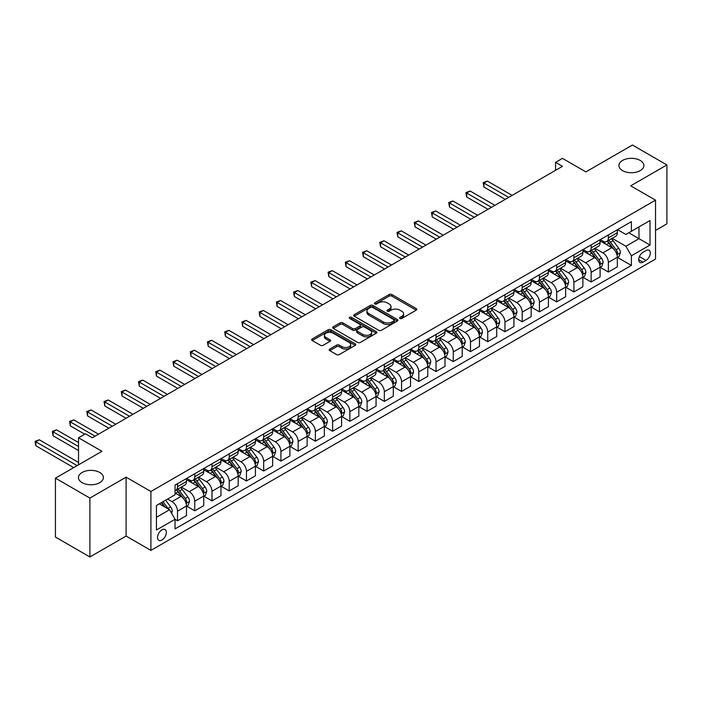 <?xml version="1.0" encoding="UTF-8"?>
<svg xmlns="http://www.w3.org/2000/svg" width="702" height="702" viewBox="0 0 702 702"><rect width="100%" height="100%" fill="white"/><g stroke="black" fill="none" stroke-linecap="round" stroke-linejoin="round"><path stroke-width="1.05" d="M399.947 318.462A1.343 0.772 0 0 0 401.842 318.462L416.225 310.161A1.913 1.106 0 0 0 416.786 309.38A1.913 1.106 0 0 0 416.225 308.599L391.865 294.542A1.913 1.106 0 0 0 389.154 294.542L374.78 302.843A1.343 0.772 0 0 0 374.385 303.387A1.343 0.772 0 0 0 374.78 303.931A1.343 0.772 0 0 0 376.676 303.931L378.536 302.86A6.125 3.536 0 0 1 387.197 302.86L389.224 304.027A6.125 3.536 0 0 1 391.014 306.528A6.125 3.536 0 0 1 389.224 309.029L387.364 310.108A1.343 0.772 0 0 0 386.969 310.653A1.343 0.772 0 0 0 387.364 311.197A1.343 0.772 0 0 0 389.259 311.197L391.119 310.126A6.125 3.536 0 0 1 399.78 310.126L401.807 311.302A6.125 3.536 0 0 1 403.606 313.794A6.125 3.536 0 0 1 401.807 316.295L399.947 317.374A1.343 0.772 0 0 0 399.561 317.918A1.343 0.772 0 0 0 399.947 318.462L399.947 317.374M99.763 472.472A12.478 7.204 0 0 0 86.162 470.91A12.478 7.204 0 0 0 78.457 477.562A12.478 7.204 0 0 0 82.116 482.66A12.478 7.204 0 0 0 95.718 484.222A12.478 7.204 0 0 0 103.413 477.562A12.478 7.204 0 0 0 99.763 472.472M640.224 160.433A12.478 7.204 0 0 0 626.623 158.871A12.478 7.204 0 0 0 618.918 165.532A12.478 7.204 0 0 0 622.577 170.63A12.478 7.204 0 0 0 636.17 172.192A12.478 7.204 0 0 0 643.874 165.532A12.478 7.204 0 0 0 640.224 160.433M161.943 540.049A6.239 3.607 120 0 0 166.023 534.555A6.239 3.607 120 0 0 165.067 529.554A6.239 3.607 120 0 0 161.943 529.861A6.239 3.607 120 0 0 157.862 535.363A6.239 3.607 120 0 0 158.819 540.356A6.239 3.607 120 0 0 161.943 540.049M329.747 349.078A1.913 1.106 0 0 0 329.185 349.859A1.913 1.106 0 0 0 329.747 350.64L336.583 354.58A1.913 1.106 0 0 0 339.285 354.58L355.256 345.366A1.913 1.106 0 0 0 355.817 344.585A1.913 1.106 0 0 0 355.256 343.804L330.896 329.738A1.913 1.106 0 0 0 328.194 329.738L312.223 338.961A1.913 1.106 0 0 0 311.662 339.742A1.913 1.106 0 0 0 312.223 340.523L320.472 345.287A1.913 1.106 0 0 0 323.183 345.287L330.019 341.339A1.913 1.106 0 0 0 330.581 340.558A1.913 1.106 0 0 0 330.019 339.777L325.921 337.416A5.116 2.957 0 0 1 324.421 335.319A5.116 2.957 0 0 1 327.58 332.59A5.116 2.957 0 0 1 333.16 333.231L349.201 342.488A5.116 2.957 0 0 1 350.702 344.585A5.116 2.957 0 0 1 347.543 347.315A5.116 2.957 0 0 1 341.962 346.674L339.285 345.13A1.913 1.106 0 0 0 336.583 345.13L329.747 349.078L329.747 350.64L336.583 346.718L336.583 345.13M655.528 230.405L666.9 223.841L666.9 164.935L632.432 145.033L585.898 171.902L562.46 158.371L555.572 162.346L562.46 166.33L92.313 437.767L85.425 433.783L78.527 437.767L78.527 464.829M89.9 498.06L89.9 556.967L126.097 536.074L126.097 477.167L89.9 498.06L55.44 478.159L101.965 451.298L78.527 437.767M126.097 477.167L150.912 491.497L655.528 200.158L655.528 259.064L150.912 550.394L150.912 491.497M666.9 164.935L630.712 185.828L655.528 200.158M378.668 330.282A1.913 1.106 0 0 0 381.379 330.282L397.341 321.068A1.913 1.106 0 0 0 397.902 320.279A1.913 1.106 0 0 0 397.341 319.498L372.981 305.44A1.913 1.106 0 0 0 370.279 305.44L354.308 314.654A1.913 1.106 0 0 0 353.747 315.435A1.913 1.106 0 0 0 354.308 316.216L378.668 330.282M350.175 318.752A1.343 0.772 0 0 1 351.535 318.945L351.535 317.357L376.298 331.651A1.913 1.106 0 0 1 376.86 332.432A1.913 1.106 0 0 1 376.298 333.213L360.328 342.436A1.913 1.106 0 0 1 357.625 342.436L333.266 328.369L333.266 326.807A1.913 1.106 0 0 0 332.704 327.588A1.913 1.106 0 0 0 333.266 328.369M333.266 326.807L340.101 322.859A1.913 1.106 0 0 1 342.804 322.859L352.685 328.562A1.913 1.106 0 0 0 355.387 328.562L359.924 325.947A1.913 1.106 0 0 0 360.486 325.166A1.913 1.106 0 0 0 359.924 324.385L349.64 318.445A1.343 0.772 0 0 1 349.245 317.901A1.343 0.772 0 0 1 350.079 317.181A1.343 0.772 0 0 1 351.535 317.357M89.9 556.967L55.44 537.065L55.44 478.159M646.015 250.544L642.979 252.299A6.046 3.492 120 0 0 639.031 257.625A6.046 3.492 120 0 0 639.961 262.469A6.046 3.492 120 0 0 642.979 262.171L646.015 260.416A6.046 3.492 120 0 0 649.964 255.089A6.046 3.492 120 0 0 649.034 250.245A6.046 3.492 120 0 0 646.015 250.544M617.541 229.651L625.886 234.468L631.396 231.283L631.396 221.648L175.044 485.126L175.044 494.761L156.432 505.501L156.432 530.019L175.044 519.278L175.044 528.904L631.396 265.426L631.396 255.8L625.886 246.244L612.17 238.329M631.396 231.283L650.008 220.533L650.008 245.051L631.396 255.8M126.097 536.074L150.912 550.394M555.572 162.346L555.572 170.305M628.781 232.792L638.978 238.689L638.978 226.904L650.008 220.533M625.886 246.244L638.978 238.689L650.008 245.051M156.432 517.286L169.524 509.722L159.319 503.834M175.044 519.357L177.518 520.787L177.518 511.153A7.801 4.502 -120 0 0 172.008 501.605L167.594 499.052M177.518 520.787L186.486 515.61L186.486 505.984A7.801 4.502 -120 0 0 180.967 496.428L175.044 493.006M186.688 506.177L194.752 510.837L194.752 501.202A7.801 4.502 -120 0 0 189.242 491.654L181.327 487.083M194.752 510.837L203.72 505.659L203.72 496.033A7.801 4.502 -120 0 0 198.201 486.477L186.486 479.712M203.922 496.226L211.986 500.886L211.986 491.251A7.801 4.502 -120 0 0 206.476 481.704L198.561 477.132M211.986 500.886L220.954 495.709L220.954 486.082A7.801 4.502 -120 0 0 215.435 476.526L203.72 469.761M221.156 486.284L229.221 490.935L229.221 481.309A7.801 4.502 -120 0 0 223.71 471.753L215.795 467.181M229.221 490.935L238.189 485.766L238.189 476.132A7.801 4.502 -120 0 0 232.669 466.576L220.954 459.81M238.39 476.333L246.455 480.984L246.455 471.358A7.801 4.502 -120 0 0 240.944 461.802L233.029 457.23M246.455 480.984L255.423 475.816L255.423 466.181A7.801 4.502 -120 0 0 249.903 456.633L238.189 449.859M255.625 466.382L263.689 471.033L263.689 461.407A7.801 4.502 -120 0 0 258.178 451.851L250.263 447.279M263.689 471.033L272.657 465.865L272.657 456.23A7.801 4.502 -120 0 0 267.137 446.683L255.423 439.917M272.859 456.432L280.923 461.091L280.923 451.456A7.801 4.502 -120 0 0 275.412 441.9L267.497 437.328M280.923 461.091L289.891 455.914L289.891 446.279A7.801 4.502 -120 0 0 284.371 436.732L272.657 429.966M290.093 446.481L298.157 451.14L298.157 441.505A7.801 4.502 -120 0 0 292.646 431.949L284.731 427.378M298.157 451.14L307.125 445.963L307.125 436.328A7.801 4.502 -120 0 0 301.606 426.781L289.891 420.015M307.327 436.53L315.391 441.189L315.391 431.554A7.801 4.502 -120 0 0 309.88 422.007L301.965 417.436M315.391 441.189L324.359 436.012L324.359 426.377A7.801 4.502 -120 0 0 318.84 416.83L307.125 410.065M324.561 426.579L332.625 431.239L332.625 421.604A7.801 4.502 -120 0 0 327.114 412.056L319.199 407.485M332.625 431.239L341.593 426.061L341.593 416.435A7.801 4.502 -120 0 0 336.074 406.879L324.359 400.114M341.795 416.628L349.859 421.288L349.859 411.653A7.801 4.502 -120 0 0 344.349 402.106L336.433 397.534M349.859 421.288L358.827 416.11L358.827 406.484A7.801 4.502 -120 0 0 353.308 396.928L341.593 390.163M359.029 406.677L367.093 411.337L367.093 401.702A7.801 4.502 -120 0 0 361.583 392.155L353.668 387.583M367.093 411.337L376.061 406.16L376.061 396.533A7.801 4.502 -120 0 0 370.542 386.977L358.827 380.212M376.263 396.727L384.327 401.386L384.327 391.751A7.801 4.502 -120 0 0 378.817 382.204L370.902 377.632M384.327 401.386L393.295 396.209L393.295 386.583A7.801 4.502 -120 0 0 387.776 377.027L376.061 370.261M393.497 386.784L401.562 391.435L401.562 381.809A7.801 4.502 -120 0 0 396.051 372.253L388.127 367.681M401.562 391.435L410.53 386.267L410.53 376.632A7.801 4.502 -120 0 0 405.01 367.076L393.295 360.31M410.731 376.834L418.796 381.484L418.796 371.858A7.801 4.502 -120 0 0 413.285 362.302L405.361 357.73M418.796 381.484L427.764 376.316L427.764 366.681A7.801 4.502 -120 0 0 422.244 357.125L410.53 350.359M427.966 366.883L436.03 371.533L436.03 361.907A7.801 4.502 -120 0 0 430.519 352.351L422.595 347.78M436.03 371.533L444.998 366.365L444.998 356.73A7.801 4.502 -120 0 0 439.478 347.183L427.764 340.417M445.2 356.932L453.264 361.591L453.264 351.956A7.801 4.502 -120 0 0 447.753 342.4L439.829 337.829M453.264 361.591L462.232 356.414L462.232 346.779A7.801 4.502 -120 0 0 456.712 337.232L444.998 330.466M462.434 346.981L470.498 351.641L470.498 342.006A7.801 4.502 -120 0 0 464.987 332.45L457.063 327.878M470.498 351.641L479.466 346.463L479.466 336.828A7.801 4.502 -120 0 0 473.947 327.281L462.232 320.516M479.668 337.03L487.732 341.69L487.732 332.055A7.801 4.502 -120 0 0 482.221 322.508L474.298 317.936M487.732 341.69L496.7 336.512L496.7 326.878A7.801 4.502 -120 0 0 491.181 317.33L479.466 310.565M496.902 327.079L504.966 331.739L504.966 322.104A7.801 4.502 -120 0 0 499.455 312.557L491.532 307.985M504.966 331.739L513.934 326.562L513.934 316.935A7.801 4.502 -120 0 0 508.415 307.379L496.7 300.614M514.136 317.128L522.2 321.788L522.2 312.153A7.801 4.502 -120 0 0 516.69 302.606L508.766 298.034M522.2 321.788L531.168 316.611L531.168 306.985A7.801 4.502 -120 0 0 525.649 297.429L513.934 290.663M531.37 307.178L539.434 311.837L539.434 302.202A7.801 4.502 -120 0 0 533.924 292.655L526 288.083M539.434 311.837L548.402 306.66L548.402 297.034A7.801 4.502 -120 0 0 542.883 287.478L531.168 280.712M548.604 297.227L556.668 301.886L556.668 292.251A7.801 4.502 -120 0 0 551.158 282.704L543.234 278.132M556.668 301.886L565.636 296.709L565.636 287.083A7.801 4.502 -120 0 0 560.117 277.527L548.402 270.761M565.838 287.285L573.903 291.935L573.903 282.309A7.801 4.502 -120 0 0 568.392 272.753L560.468 268.182M573.903 291.935L582.871 286.767L582.871 277.132A7.801 4.502 -120 0 0 577.351 267.576L565.636 260.811M583.072 277.334L591.137 281.985L591.137 272.358A7.801 4.502 -120 0 0 585.626 262.802L577.702 258.231M591.137 281.985L600.105 276.816L600.105 267.181A7.801 4.502 -120 0 0 594.585 257.625L582.871 250.86M600.307 267.383L608.371 272.034L608.371 262.408A7.801 4.502 -120 0 0 602.86 252.852L594.936 248.28M608.371 272.034L617.339 266.865L617.339 257.23A7.801 4.502 -120 0 0 611.819 247.683L600.105 240.918M600.307 239.601L602.86 241.076A7.801 4.502 -120 0 0 606.756 241.462A7.801 4.502 -120 0 0 608.371 237.89L608.371 234.942M583.072 249.552L585.626 251.026A7.801 4.502 -120 0 0 589.522 251.413A7.801 4.502 -120 0 0 591.137 247.841L591.137 244.893M565.838 259.503L568.392 260.968A7.801 4.502 -120 0 0 572.288 261.355A7.801 4.502 -120 0 0 573.903 257.792L573.903 254.844M548.604 269.454L551.158 270.919A7.801 4.502 -120 0 0 555.054 271.305A7.801 4.502 -120 0 0 556.668 267.734L556.668 264.794M531.37 279.396L533.924 280.87A7.801 4.502 -120 0 0 537.82 281.256A7.801 4.502 -120 0 0 539.434 277.685L539.434 274.745M514.136 289.347L516.69 290.821A7.801 4.502 -120 0 0 520.586 291.207A7.801 4.502 -120 0 0 522.2 287.636L522.2 284.696M496.902 299.298L499.455 300.772A7.801 4.502 -120 0 0 503.352 301.158A7.801 4.502 -120 0 0 504.966 297.587L504.966 294.647M479.668 309.249L482.221 310.723A7.801 4.502 -120 0 0 486.117 311.109A7.801 4.502 -120 0 0 487.732 307.537L487.732 304.589M462.434 319.199L464.987 320.674A7.801 4.502 -120 0 0 468.883 321.06A7.801 4.502 -120 0 0 470.498 317.488L470.498 314.54M445.2 329.15L447.753 330.624A7.801 4.502 -120 0 0 451.649 331.011A7.801 4.502 -120 0 0 453.264 327.439L453.264 324.491M427.966 339.101L430.519 340.575A7.801 4.502 -120 0 0 434.415 340.961A7.801 4.502 -120 0 0 436.03 337.39L436.03 334.442M410.731 349.052L413.285 350.526A7.801 4.502 -120 0 0 417.181 350.912A7.801 4.502 -120 0 0 418.796 347.341L418.796 344.392M393.497 359.003L396.051 360.468A7.801 4.502 -120 0 0 399.947 360.854A7.801 4.502 -120 0 0 401.562 357.292L401.562 354.343M376.263 368.954L378.817 370.419A7.801 4.502 -120 0 0 382.713 370.805A7.801 4.502 -120 0 0 384.327 367.243L384.327 364.294M359.029 378.896L361.583 380.37A7.801 4.502 -120 0 0 365.479 380.756A7.801 4.502 -120 0 0 367.093 377.185L367.093 374.245M341.795 388.847L344.349 390.321A7.801 4.502 -120 0 0 348.245 390.707A7.801 4.502 -120 0 0 349.859 387.135L349.859 384.196M324.561 398.797L327.114 400.272A7.801 4.502 -120 0 0 331.011 400.658A7.801 4.502 -120 0 0 332.625 397.086L332.625 394.147M307.327 408.748L309.88 410.222A7.801 4.502 -120 0 0 313.776 410.609A7.801 4.502 -120 0 0 315.391 407.037L315.391 404.089M290.093 418.699L292.646 420.173A7.801 4.502 -120 0 0 296.542 420.559A7.801 4.502 -120 0 0 298.157 416.988L298.157 414.04M272.859 428.65L275.412 430.124A7.801 4.502 -120 0 0 279.308 430.51A7.801 4.502 -120 0 0 280.923 426.939L280.923 423.99M255.625 438.601L258.178 440.075A7.801 4.502 -120 0 0 262.074 440.461A7.801 4.502 -120 0 0 263.689 436.89L263.689 433.941M238.39 448.552L240.944 450.026A7.801 4.502 -120 0 0 244.84 450.412A7.801 4.502 -120 0 0 246.455 446.841L246.455 443.892M221.156 458.503L223.71 459.968A7.801 4.502 -120 0 0 227.606 460.354A7.801 4.502 -120 0 0 229.221 456.791L229.221 453.843M203.922 468.453L206.476 469.919A7.801 4.502 -120 0 0 210.372 470.305A7.801 4.502 -120 0 0 211.986 466.742L211.986 463.794M186.688 478.395L189.242 479.87A7.801 4.502 -120 0 0 193.138 480.256A7.801 4.502 -120 0 0 194.752 476.684L194.752 473.745M617.541 257.432L631.396 265.426M606.756 241.462L615.715 236.284A7.801 4.502 -120 0 0 617.339 232.713L617.339 229.773M589.522 251.413L598.481 246.235A7.801 4.502 -120 0 0 600.105 242.664L600.105 239.715M572.288 261.355L581.247 256.186A7.801 4.502 -120 0 0 582.871 252.615L582.871 249.666M555.054 271.305L564.013 266.137A7.801 4.502 -120 0 0 565.636 262.566L565.636 259.617M537.82 281.256L546.788 276.088A7.801 4.502 -120 0 0 548.402 272.516L548.402 269.568M520.586 291.207L529.554 286.039A7.801 4.502 -120 0 0 531.168 282.467L531.168 279.519M503.352 301.158L512.32 295.981A7.801 4.502 -120 0 0 513.934 292.418L513.934 289.47M486.117 311.109L495.086 305.932A7.801 4.502 -120 0 0 496.7 302.36L496.7 299.421M468.883 321.06L477.851 315.882A7.801 4.502 -120 0 0 479.466 312.311L479.466 309.371M451.649 331.011L460.617 325.833A7.801 4.502 -120 0 0 462.232 322.262L462.232 319.322M434.415 340.961L443.383 335.784A7.801 4.502 -120 0 0 444.998 332.213L444.998 329.273M417.181 350.912L426.149 345.735A7.801 4.502 -120 0 0 427.764 342.164L427.764 339.215M399.947 360.854L408.915 355.686A7.801 4.502 -120 0 0 410.53 352.114L410.53 349.166M382.713 370.805L391.681 365.637A7.801 4.502 -120 0 0 393.295 362.065L393.295 359.117M365.479 380.756L374.447 375.588A7.801 4.502 -120 0 0 376.061 372.016L376.061 369.068M348.245 390.707L357.213 385.538A7.801 4.502 -120 0 0 358.827 381.967L358.827 379.019M331.011 400.658L339.979 395.48A7.801 4.502 -120 0 0 341.593 391.918L341.593 388.969M313.776 410.609L322.745 405.431A7.801 4.502 -120 0 0 324.359 401.86L324.359 398.92M296.542 420.559L305.51 415.382A7.801 4.502 -120 0 0 307.125 411.811L307.125 408.871M279.308 430.51L288.276 425.333A7.801 4.502 -120 0 0 289.891 421.762L289.891 418.822M262.074 440.461L271.042 435.284A7.801 4.502 -120 0 0 272.657 431.712L272.657 428.773M244.84 450.412L253.808 445.235A7.801 4.502 -120 0 0 255.423 441.663L255.423 438.715M227.606 460.354L236.574 455.186A7.801 4.502 -120 0 0 238.189 451.614L238.189 448.666M210.372 470.305L219.34 465.136A7.801 4.502 -120 0 0 220.954 461.565L220.954 458.617M193.138 480.256L202.106 475.087A7.801 4.502 -120 0 0 203.72 471.516L203.72 468.567M175.044 490.522A7.801 4.502 -120 0 0 175.904 490.207L184.872 485.038A7.801 4.502 -120 0 0 186.486 481.467L186.486 478.518M175.904 490.207A7.801 4.502 -120 0 0 177.518 486.635L177.518 483.696M169.524 509.722L175.044 519.278M400.482 318.655L401.807 317.892A6.125 3.536 0 0 0 403.606 315.391L403.606 313.794M391.014 306.528L391.014 308.125A6.125 3.536 0 0 1 389.224 310.626L387.899 311.39M416.198 310.179L391.865 296.13A1.913 1.106 0 0 0 389.154 296.13L375.316 304.124M397.341 319.498L397.341 321.068L372.981 307.028A1.913 1.106 0 0 0 370.279 307.028L354.334 316.233M393.962 320.832A1.343 0.772 0 0 0 394.357 320.279A1.343 0.772 0 0 0 393.962 319.735L372.578 307.388A1.343 0.772 0 0 0 370.682 307.388L368.725 308.52A6.125 3.536 0 0 0 366.927 311.021A6.125 3.536 0 0 0 368.725 313.522L383.336 321.964A6.125 3.536 0 0 0 391.997 321.964L393.962 320.832L393.962 322.42A1.343 0.772 0 0 0 394.357 321.876L394.357 320.279M366.927 311.021L366.927 312.618A6.125 3.536 0 0 0 368.725 315.119L368.725 313.522M393.962 322.42L391.997 323.552A6.125 3.536 0 0 1 383.336 323.552L368.725 315.119M333.292 328.387L340.101 324.456L340.101 322.859M360.486 325.166L360.486 326.755A1.913 1.106 0 0 1 359.924 327.536L355.387 330.159A1.913 1.106 0 0 1 352.685 330.159L342.804 324.456A1.913 1.106 0 0 0 340.101 324.456M351.535 318.945L376.272 333.231M362.934 334.485A5.116 2.957 0 0 0 368.515 335.126A5.116 2.957 0 0 0 371.674 332.397A5.116 2.957 0 0 0 370.173 330.3L364.522 327.044A1.913 1.106 0 0 0 361.82 327.044L357.283 329.659A1.913 1.106 0 0 0 356.721 330.44A1.913 1.106 0 0 0 357.283 331.221L362.934 334.485L362.934 336.074A5.116 2.957 0 0 0 368.515 336.714A5.116 2.957 0 0 0 371.674 333.985L371.674 332.397M356.721 330.44L356.721 332.028A1.913 1.106 0 0 0 357.283 332.809L357.283 331.221M362.934 336.074L357.283 332.809M350.702 344.585L350.702 346.174A5.116 2.957 0 0 1 347.543 348.903A5.116 2.957 0 0 1 341.962 348.262L339.285 346.718A1.913 1.106 0 0 0 336.583 346.718M324.421 335.319L324.421 336.916A5.116 2.957 0 0 0 325.921 339.005L325.921 337.416M329.993 341.356L325.921 339.005M355.23 345.375L330.896 331.326A1.913 1.106 0 0 0 328.194 331.326L312.25 340.531M617.339 257.546L618.988 256.599L620.366 252.615A5.168 2.983 -120 0 0 618.716 248.218L613.083 240.698A14.917 8.608 -120 0 0 611.46 238.741M605.852 244.235A14.917 8.608 -120 0 0 602.799 241.04M616.865 254.387L617.576 252.834A5.168 2.983 -120 0 0 616.102 249.728L610.468 242.208A14.917 8.608 -120 0 0 608.836 240.26M607.449 241.058A12.382 7.152 60 0 1 609.485 243.366L614.25 249.737M512.135 195.384L487.39 181.098L483.941 183.082L483.941 187.065L505.247 199.359M607.186 241.216A14.917 8.608 60 0 1 608.809 243.164L612.556 248.166M483.941 187.065L483.187 182.643L508.687 197.376M483.187 182.643L487.39 181.098M600.105 267.497L601.754 266.541L603.132 262.566A5.168 2.983 -120 0 0 601.482 258.16L595.849 250.64A14.917 8.608 -120 0 0 594.225 248.692M588.618 254.185A14.917 8.608 -120 0 0 585.565 250.991M599.631 264.338L600.342 262.785A5.168 2.983 -120 0 0 598.867 259.679L593.234 252.158A14.917 8.608 -120 0 0 591.602 250.21M590.215 251.009A12.382 7.152 60 0 1 592.251 253.317L597.016 259.687M494.901 205.335L470.156 191.041L466.707 193.032L466.707 197.016L488.013 209.31M589.952 251.167A14.917 8.608 60 0 1 591.575 253.115L595.322 258.108M466.707 197.016L465.952 192.594L491.453 207.318M465.952 192.594L470.156 191.041M582.871 277.448L584.52 276.491L585.898 272.516A5.168 2.983 -120 0 0 584.248 268.111L578.615 260.591A14.917 8.608 -120 0 0 576.991 258.643M571.384 264.136A14.917 8.608 -120 0 0 568.33 260.942M582.397 274.289L583.108 272.736A5.168 2.983 -120 0 0 581.633 269.629L576 262.109A14.917 8.608 -120 0 0 574.368 260.161M572.981 260.96A12.382 7.152 60 0 1 575.017 263.268L579.782 269.629M477.667 215.286L452.922 200.991L449.473 202.983L449.473 206.967L470.779 219.261M572.718 261.109A14.917 8.608 60 0 1 574.341 263.066L578.088 268.059M449.473 206.967L448.718 202.545L474.219 217.269M448.718 202.545L452.922 200.991M565.636 287.399L567.286 286.442L568.664 282.467A5.168 2.983 -120 0 0 567.014 278.062L561.381 270.542A14.917 8.608 -120 0 0 559.757 268.594M554.15 274.087A14.917 8.608 -120 0 0 551.096 270.893M565.163 284.231L565.873 282.687A5.168 2.983 -120 0 0 564.399 279.58L558.766 272.06A14.917 8.608 -120 0 0 557.134 270.112M555.747 270.911A12.382 7.152 60 0 1 557.783 273.218L562.548 279.58M460.433 225.228L435.688 210.942L432.239 212.934L432.239 216.918L453.545 229.212M555.484 271.06A14.917 8.608 60 0 1 557.107 273.008L560.854 278.01M432.239 216.918L431.484 212.495L456.984 227.22M431.484 212.495L435.688 210.942M548.402 297.35L550.052 296.393L551.43 292.418A5.168 2.983 -120 0 0 549.78 288.013L544.147 280.493A14.917 8.608 -120 0 0 542.523 278.545M536.916 284.038A14.917 8.608 -120 0 0 533.862 280.844M547.929 294.182L548.639 292.637A5.168 2.983 -120 0 0 547.165 289.531L541.532 282.011A14.917 8.608 -120 0 0 539.899 280.054M538.513 280.861A12.382 7.152 60 0 1 540.549 283.169L545.314 289.531M443.199 235.179L418.453 220.893L415.005 222.885L415.005 226.86L436.311 239.163M538.25 281.011A14.917 8.608 60 0 1 539.873 282.959L543.62 287.96M415.005 226.86L414.25 222.446L439.75 237.171M414.25 222.446L418.453 220.893M531.168 307.3L532.818 306.344L534.196 302.36A5.168 2.983 -120 0 0 532.546 297.964L526.912 290.444A14.917 8.608 -120 0 0 525.289 288.496M519.682 293.989A14.917 8.608 -120 0 0 516.628 290.786M530.694 304.133L531.405 302.588A5.168 2.983 -120 0 0 529.931 299.473L524.297 291.953A14.917 8.608 -120 0 0 522.665 290.005M521.279 290.812A12.382 7.152 60 0 1 523.315 293.12L528.079 299.482M425.965 245.13L401.219 230.844L397.771 232.836L397.771 236.811L419.076 249.113M521.016 290.961A14.917 8.608 60 0 1 522.639 292.909L526.386 297.911M397.771 236.811L397.016 232.397L422.525 247.122M397.016 232.397L401.219 230.844M513.934 317.251L515.584 316.295L516.962 312.311A5.168 2.983 -120 0 0 515.312 307.915L509.678 300.395A14.917 8.608 -120 0 0 508.055 298.447M502.448 303.94A14.917 8.608 -120 0 0 499.394 300.737M513.46 314.084L514.171 312.53A5.168 2.983 -120 0 0 512.697 309.424L507.063 301.904A14.917 8.608 -120 0 0 505.431 299.956M504.045 300.763A12.382 7.152 60 0 1 506.081 303.071L510.845 309.433M408.731 255.08L383.985 240.795L380.537 242.787L380.537 246.762L401.842 259.064M503.782 300.912A14.917 8.608 60 0 1 505.405 302.86L509.152 307.862M380.537 246.762L379.782 242.348L405.291 257.072M379.782 242.348L383.985 240.795M496.7 327.202L498.35 326.246L499.727 322.262A5.168 2.983 -120 0 0 498.078 317.866L492.444 310.345A14.917 8.608 -120 0 0 490.821 308.397M485.214 313.882A14.917 8.608 -120 0 0 482.16 310.688M496.226 324.034L496.937 322.481A5.168 2.983 -120 0 0 495.463 319.375L489.829 311.855A14.917 8.608 -120 0 0 488.197 309.907M486.811 310.705A12.382 7.152 60 0 1 488.846 313.022L493.611 319.384M391.497 265.031L366.751 250.746L363.303 252.738L363.303 256.713L384.608 269.015M486.547 310.863A14.917 8.608 60 0 1 488.171 312.811L491.918 317.813M363.303 256.713L362.548 252.299L388.057 267.023M362.548 252.299L366.751 250.746M479.466 337.153L481.116 336.197L482.493 332.213A5.168 2.983 -120 0 0 480.844 327.816L475.21 320.296A14.917 8.608 -120 0 0 473.587 318.348M467.98 323.833A14.917 8.608 -120 0 0 464.926 320.638M478.992 333.985L479.703 332.432A5.168 2.983 -120 0 0 478.229 329.326L472.595 321.806A14.917 8.608 -120 0 0 470.963 319.858M469.577 320.656A12.382 7.152 60 0 1 471.612 322.973L476.377 329.335M374.263 274.982L349.517 260.696L346.068 262.688L346.068 266.663L367.374 278.966M469.313 320.814A14.917 8.608 60 0 1 470.937 322.762L474.684 327.764M346.068 266.663L345.314 262.25L370.823 276.974M345.314 262.25L349.517 260.696M462.232 347.104L463.882 346.147L465.259 342.164A5.168 2.983 -120 0 0 463.61 337.767L457.976 330.247A14.917 8.608 -120 0 0 456.353 328.299M450.745 333.783A14.917 8.608 -120 0 0 447.692 330.589M461.758 343.936L462.469 342.383A5.168 2.983 -120 0 0 460.995 339.277L455.361 331.756A14.917 8.608 -120 0 0 453.729 329.808M452.342 330.607A12.382 7.152 60 0 1 454.378 332.923L459.143 339.285M357.028 284.933L332.283 270.647L328.834 272.63L328.834 276.614L350.14 288.908M452.079 330.765A14.917 8.608 60 0 1 453.703 332.713L457.45 337.715M328.834 276.614L328.08 272.2L353.589 286.925M328.08 272.2L332.283 270.647M444.998 357.046L446.647 356.098L448.025 352.114A5.168 2.983 -120 0 0 446.375 347.718L440.742 340.198A14.917 8.608 -120 0 0 439.119 338.241M433.511 343.734A14.917 8.608 -120 0 0 430.458 340.54M444.524 353.887L445.235 352.334A5.168 2.983 -120 0 0 443.761 349.227L438.127 341.707A14.917 8.608 -120 0 0 436.495 339.759M435.108 340.558A12.382 7.152 60 0 1 437.144 342.866L441.909 349.236M339.794 294.884L315.049 280.598L311.6 282.581L311.6 286.565L332.906 298.859M434.845 340.716A14.917 8.608 60 0 1 436.468 342.664L440.215 347.665M311.6 286.565L310.846 282.143L336.355 296.876M310.846 282.143L315.049 280.598M427.764 366.997L429.413 366.04L430.791 362.065A5.168 2.983 -120 0 0 429.141 357.66L423.508 350.14A14.917 8.608 -120 0 0 421.884 348.192M416.277 353.685A14.917 8.608 -120 0 0 413.224 350.491M427.29 363.838L428.001 362.285A5.168 2.983 -120 0 0 426.526 359.178L420.893 351.658A14.917 8.608 -120 0 0 419.261 349.71M417.874 350.509A12.382 7.152 60 0 1 419.91 352.816L424.675 359.187M322.56 304.835L297.815 290.54L294.366 292.532L294.366 296.516L315.672 308.81M417.611 350.667A14.917 8.608 60 0 1 419.234 352.615L422.981 357.608M294.366 296.516L293.611 292.093L319.12 306.818M293.611 292.093L297.815 290.54M410.53 376.948L412.179 375.991L413.557 372.016A5.168 2.983 -120 0 0 411.907 367.611L406.274 360.091A14.917 8.608 -120 0 0 404.65 358.143M399.043 363.636A14.917 8.608 -120 0 0 395.989 360.442M410.056 373.789L410.767 372.235A5.168 2.983 -120 0 0 409.292 369.129L403.659 361.609A14.917 8.608 -120 0 0 402.027 359.661M400.64 360.459A12.382 7.152 60 0 1 402.676 362.767L407.441 369.129M305.326 314.786L280.581 300.491L277.132 302.483L277.132 306.467L298.438 318.761M400.377 360.609A14.917 8.608 60 0 1 402 362.565L405.747 367.558M277.132 306.467L276.377 302.044L301.886 316.769M276.377 302.044L280.581 300.491M393.295 386.899L394.945 385.942L396.323 381.967A5.168 2.983 -120 0 0 394.673 377.562L389.04 370.042A14.917 8.608 -120 0 0 387.416 368.094M381.809 373.587A14.917 8.608 -120 0 0 378.755 370.393M392.822 383.731L393.532 382.186A5.168 2.983 -120 0 0 392.058 379.08L386.425 371.56A14.917 8.608 -120 0 0 384.793 369.612M383.406 370.41A12.382 7.152 60 0 1 385.442 372.718L390.207 379.08M288.092 324.728L263.347 310.442L259.898 312.434L259.898 316.418L281.204 328.712M383.143 370.559A14.917 8.608 60 0 1 384.766 372.516L388.513 377.509M259.898 316.418L259.143 311.995L284.652 326.72M259.143 311.995L263.347 310.442M376.061 396.849L377.711 395.893L379.089 391.918A5.168 2.983 -120 0 0 377.439 387.513L371.806 379.993A14.917 8.608 -120 0 0 370.182 378.045M364.575 383.538A14.917 8.608 -120 0 0 361.521 380.344M375.588 393.682L376.298 392.137A5.168 2.983 -120 0 0 374.824 389.031L369.191 381.511A14.917 8.608 -120 0 0 367.558 379.554M366.172 380.361A12.382 7.152 60 0 1 368.208 382.669L372.973 389.031M270.858 334.678L246.112 320.393L242.664 322.385L242.664 326.36L263.97 338.662M365.909 380.51A14.917 8.608 60 0 1 367.532 382.458L371.279 387.46M242.664 326.36L241.909 321.946L267.418 336.67M241.909 321.946L246.112 320.393M358.827 406.8L360.477 405.844L361.855 401.86A5.168 2.983 -120 0 0 360.205 397.464L354.571 389.943A14.917 8.608 -120 0 0 352.948 387.995M347.341 393.489A14.917 8.608 -120 0 0 344.287 390.286M358.353 403.632L359.064 402.088A5.168 2.983 -120 0 0 357.59 398.973L351.956 391.453A14.917 8.608 -120 0 0 350.324 389.505M348.938 390.312A12.382 7.152 60 0 1 350.974 392.62L355.738 398.982M253.624 344.629L228.878 330.344L225.43 332.336L225.43 336.311L246.735 348.613M348.675 390.461A14.917 8.608 60 0 1 350.298 392.409L354.045 397.411M225.43 336.311L224.675 331.897L250.184 346.621M224.675 331.897L228.878 330.344M341.593 416.751L343.243 415.795L344.621 411.811A5.168 2.983 -120 0 0 342.971 407.414L337.337 399.894A14.917 8.608 -120 0 0 335.714 397.946M330.107 403.439A14.917 8.608 -120 0 0 327.053 400.237M341.119 413.583L341.83 412.03A5.168 2.983 -120 0 0 340.356 408.924L334.722 401.404A14.917 8.608 -120 0 0 333.09 399.456M331.704 400.263A12.382 7.152 60 0 1 333.74 402.571L338.504 408.933M236.39 354.58L211.644 340.294L208.196 342.286L208.196 346.262L229.501 358.564M331.441 400.412A14.917 8.608 60 0 1 333.064 402.36L336.811 407.362M208.196 346.262L207.441 341.848L232.95 356.572M207.441 341.848L211.644 340.294M324.359 426.702L326.009 425.745L327.386 421.762A5.168 2.983 -120 0 0 325.737 417.365L320.103 409.845A14.917 8.608 -120 0 0 318.48 407.897M312.873 413.381A14.917 8.608 -120 0 0 309.819 410.187M323.885 423.534L324.596 421.981A5.168 2.983 -120 0 0 323.122 418.875L317.488 411.354A14.917 8.608 -120 0 0 315.856 409.406M314.47 410.205A12.382 7.152 60 0 1 316.505 412.522L321.27 418.883M219.156 364.531L194.41 350.245L190.962 352.237L190.962 356.212L212.267 368.515M314.206 410.363A14.917 8.608 60 0 1 315.83 412.311L319.577 417.313M190.962 356.212L190.207 351.799L215.716 366.523M190.207 351.799L194.41 350.245M307.125 436.653L308.775 435.696L310.152 431.712A5.168 2.983 -120 0 0 308.503 427.316L302.869 419.796A14.917 8.608 -120 0 0 301.246 417.848M295.639 423.332A14.917 8.608 -120 0 0 292.585 420.138M306.651 433.485L307.362 431.932A5.168 2.983 -120 0 0 305.888 428.825L300.254 421.305A14.917 8.608 -120 0 0 298.622 419.357M297.236 420.156A12.382 7.152 60 0 1 299.271 422.472L304.036 428.834M201.922 374.482L177.176 360.196L173.727 362.188L173.727 366.163L195.033 378.466M296.972 420.314A14.917 8.608 60 0 1 298.596 422.262L302.343 427.264M173.727 366.163L172.973 361.749L198.482 376.474M172.973 361.749L177.176 360.196M289.891 446.604L291.541 445.647L292.918 441.663A5.168 2.983 -120 0 0 291.269 437.267L285.635 429.747A14.917 8.608 -120 0 0 284.012 427.799M278.404 433.283A14.917 8.608 -120 0 0 275.351 430.089M289.417 443.436L290.128 441.883A5.168 2.983 -120 0 0 288.654 438.776L283.02 431.256A14.917 8.608 -120 0 0 281.388 429.308M280.001 430.107A12.382 7.152 60 0 1 282.037 432.423L286.802 438.785M184.687 384.433L159.942 370.147L156.493 372.13L156.493 376.114L177.799 388.408M279.738 430.265A14.917 8.608 60 0 1 281.362 432.213L285.109 437.214M156.493 376.114L155.739 371.7L181.248 386.425M155.739 371.7L159.942 370.147M272.657 456.546L274.307 455.598L275.684 451.614A5.168 2.983 -120 0 0 274.034 447.218L268.401 439.698A14.917 8.608 -120 0 0 266.778 437.741M261.17 443.234A14.917 8.608 -120 0 0 258.117 440.04M272.183 453.387L272.894 451.834A5.168 2.983 -120 0 0 271.42 448.727L265.786 441.207A14.917 8.608 -120 0 0 264.154 439.259M262.767 440.057A12.382 7.152 60 0 1 264.803 442.365L269.568 448.736M167.453 394.384L142.708 380.098L139.259 382.081L139.259 386.065L160.565 398.359M262.504 440.215A14.917 8.608 60 0 1 264.127 442.163L267.874 447.165M139.259 386.065L138.505 381.642L164.014 396.376M138.505 381.642L142.708 380.098M255.423 466.497L257.072 465.549L258.45 461.565A5.168 2.983 -120 0 0 256.8 457.16L251.167 449.649A14.917 8.608 -120 0 0 249.543 447.692M243.936 453.185A14.917 8.608 -120 0 0 240.883 449.991M254.949 463.338L255.66 461.784A5.168 2.983 -120 0 0 254.185 458.678L248.552 451.158A14.917 8.608 -120 0 0 246.92 449.21M245.533 450.008A12.382 7.152 60 0 1 247.569 452.316L252.334 458.687M150.219 404.334L125.474 390.04L122.025 392.032L122.025 396.016L143.331 408.31M245.27 450.166A14.917 8.608 60 0 1 246.893 452.114L250.64 457.107M122.025 396.016L121.27 391.593L146.779 406.318M121.27 391.593L125.474 390.04M238.189 476.447L239.838 475.491L241.216 471.516A5.168 2.983 -120 0 0 239.566 467.111L233.933 459.591A14.917 8.608 -120 0 0 232.309 457.643M226.702 463.136A14.917 8.608 -120 0 0 223.648 459.942M237.715 473.288L238.426 471.735A5.168 2.983 -120 0 0 236.951 468.629L231.318 461.109A14.917 8.608 -120 0 0 229.686 459.161M228.299 459.959A12.382 7.152 60 0 1 230.335 462.267L235.1 468.638M132.985 414.285L108.24 399.991L104.791 401.983L104.791 405.967L126.097 418.26M228.036 460.108A14.917 8.608 60 0 1 229.659 462.065L233.406 467.058M104.791 405.967L104.036 401.544L129.545 416.268M104.036 401.544L108.24 399.991M220.954 486.398L222.604 485.442L223.982 481.467A5.168 2.983 -120 0 0 222.332 477.062L216.699 469.541A14.917 8.608 -120 0 0 215.075 467.593M209.468 473.087A14.917 8.608 -120 0 0 206.414 469.892M220.481 483.23L221.191 481.686A5.168 2.983 -120 0 0 219.717 478.58L214.084 471.06A14.917 8.608 -120 0 0 212.452 469.111M211.065 469.91A12.382 7.152 60 0 1 213.101 472.218L217.866 478.58M115.751 424.236L91.006 409.942L87.557 411.934L87.557 415.917L108.863 428.211M210.802 470.059A14.917 8.608 60 0 1 212.425 472.016L216.172 477.009M87.557 415.917L86.802 411.495L112.311 426.219M86.802 411.495L91.006 409.942M203.72 496.349L205.37 495.393L206.748 491.418A5.168 2.983 -120 0 0 205.098 487.012L199.465 479.492A14.917 8.608 -120 0 0 197.841 477.544M192.234 483.037A14.917 8.608 -120 0 0 189.18 479.843M203.247 493.181L203.957 491.637A5.168 2.983 -120 0 0 202.483 488.531L196.85 481.01A14.917 8.608 -120 0 0 195.217 479.054M193.831 479.861A12.382 7.152 60 0 1 195.867 482.169L200.632 488.531M98.517 434.178L73.771 419.893L70.323 421.884L70.323 425.868L84.731 434.178M193.568 480.01A14.917 8.608 60 0 1 195.191 481.958L198.938 486.96M70.323 425.868L69.568 421.446L95.077 436.17M69.568 421.446L73.771 419.893M186.486 506.3L188.136 505.343L189.514 501.36A5.168 2.983 -120 0 0 187.864 496.963L182.23 489.443A14.917 8.608 -120 0 0 180.607 487.495M186.012 503.132L186.723 501.588A5.168 2.983 -120 0 0 185.249 498.473L179.615 490.952A14.917 8.608 -120 0 0 177.983 489.004M176.597 489.812A12.382 7.152 60 0 1 178.633 492.12L183.397 498.481M78.527 442.541L56.537 429.843L53.089 431.835L53.089 435.81L78.527 450.5M176.334 489.961A14.917 8.608 60 0 1 177.957 491.909L181.704 496.911M53.089 435.81L52.334 431.397L78.527 446.516M52.334 431.397L56.537 429.843M171.595 513.302L172.28 511.31A5.168 2.983 -120 0 0 170.63 506.914L165.611 500.201M78.527 462.442L39.303 439.794L35.855 441.786L35.855 445.761L73.701 467.611M168.48 509.117A5.168 2.983 -120 0 0 168.015 508.423L162.987 501.719M161.697 502.465L165.303 507.283M161.328 502.667L164.4 506.765M35.855 445.761L35.1 441.347L77.15 465.628M35.1 441.347L39.303 439.794M172.008 501.605L180.967 496.428M189.242 491.654L198.201 486.477M206.476 481.704L215.435 476.526M223.71 471.753L232.669 466.576M240.944 461.802L249.903 456.633M258.178 451.851L267.137 446.683M275.412 441.9L284.371 436.732M292.646 431.949L301.606 426.781M309.88 422.007L318.84 416.83M327.114 412.056L336.074 406.879M344.349 402.106L353.308 396.928M361.583 392.155L370.542 386.977M378.817 382.204L387.776 377.027M396.051 372.253L405.01 367.076M413.285 362.302L422.244 357.125M430.519 352.351L439.478 347.183M447.753 342.4L456.712 337.232M464.987 332.45L473.947 327.281M482.221 322.508L491.181 317.33M499.455 312.557L508.415 307.379M516.69 302.606L525.649 297.429M533.924 292.655L542.883 287.478M551.158 282.704L560.117 277.527M568.392 272.753L577.351 267.576M585.626 262.802L594.585 257.625M602.86 252.852L611.819 247.683M608.371 237.89L617.339 232.713M608.371 262.408L617.339 257.23M591.137 272.358L600.105 267.181M591.137 247.841L600.105 242.664M573.903 282.309L582.871 277.132M573.903 257.792L582.871 252.615M556.668 292.251L565.636 287.083M556.668 267.734L565.636 262.566M539.434 302.202L548.402 297.034M539.434 277.685L548.402 272.516M522.2 312.153L531.168 306.985M522.2 287.636L531.168 282.467M504.966 322.104L513.934 316.935M504.966 297.587L513.934 292.418M487.732 332.055L496.7 326.878M487.732 307.537L496.7 302.36M470.498 342.006L479.466 336.828M470.498 317.488L479.466 312.311M453.264 351.956L462.232 346.779M453.264 327.439L462.232 322.262M436.03 361.907L444.998 356.73M436.03 337.39L444.998 332.213M418.796 371.858L427.764 366.681M418.796 347.341L427.764 342.164M401.562 381.809L410.53 376.632M401.562 357.292L410.53 352.114M384.327 391.751L393.295 386.583M384.327 367.243L393.295 362.065M367.093 401.702L376.061 396.533M367.093 377.185L376.061 372.016M349.859 411.653L358.827 406.484M349.859 387.135L358.827 381.967M332.625 421.604L341.593 416.435M332.625 397.086L341.593 391.918M315.391 431.554L324.359 426.377M315.391 407.037L324.359 401.86M298.157 441.505L307.125 436.328M298.157 416.988L307.125 411.811M280.923 451.456L289.891 446.279M280.923 426.939L289.891 421.762M263.689 461.407L272.657 456.23M263.689 436.89L272.657 431.712M246.455 471.358L255.423 466.181M246.455 446.841L255.423 441.663M229.221 481.309L238.189 476.132M229.221 456.791L238.189 451.614M211.986 491.251L220.954 486.082M211.986 466.742L220.954 461.565M194.752 501.202L203.72 496.033M194.752 476.684L203.72 471.516M177.518 511.153L186.486 505.984M177.518 486.635L186.486 481.467M639.399 256.599L646.015 260.416M638.706 259.696L642.979 262.171M401.807 317.892L401.807 316.295M387.364 311.197L387.364 310.108M389.224 310.626L389.224 309.029M374.78 303.931L374.78 302.843M389.154 296.13L389.154 294.542M391.865 296.13L391.865 294.542M416.225 310.161L416.225 308.599M354.308 316.216L354.308 314.654M370.279 307.028L370.279 305.44M372.981 307.028L372.981 305.44M383.336 323.552L383.336 321.964M391.997 323.552L391.997 321.964M342.804 324.456L342.804 322.859M352.685 330.159L352.685 328.562M355.387 330.159L355.387 328.562M359.924 327.536L359.924 325.947M376.298 333.213L376.298 331.651M339.285 346.718L339.285 345.13M341.962 348.262L341.962 346.674M330.019 341.339L330.019 339.777M312.223 340.523L312.223 338.961M328.194 331.326L328.194 329.738M330.896 331.326L330.896 329.738M355.256 345.366L355.256 343.804M616.953 254.668L620.331 252.711M610.468 242.208L613.083 240.698M606.405 244.55L608.809 243.164M616.102 249.728L618.716 248.218M615.689 251.746L617.576 252.834M599.719 264.619L603.097 262.662M593.234 252.158L595.849 250.64M589.171 254.501L591.575 253.115M598.867 259.679L601.482 258.16M598.455 261.697L600.342 262.785M582.484 274.57L585.863 272.613M576 262.109L578.615 260.591M571.937 264.452L574.341 263.066M581.633 269.629L584.248 268.111M581.221 271.648L583.108 272.736M565.25 284.521L568.629 282.564M558.766 272.06L561.381 270.542M554.703 274.403L557.107 273.008M564.399 279.58L567.014 278.062M563.987 281.599L565.873 282.687M548.016 294.471L551.395 292.515M541.532 282.011L544.147 280.493M537.469 284.354L539.873 282.959M547.165 289.531L549.78 288.013M546.753 291.541L548.639 292.637M530.782 304.422L534.161 302.465M524.297 291.953L526.912 290.444M520.235 294.305L522.639 292.909M529.931 299.473L532.546 297.964M529.519 301.491L531.405 302.588M513.548 314.364L516.926 312.416M507.063 301.904L509.678 300.395M503.001 304.256L505.405 302.86M512.697 309.424L515.312 307.915M512.284 311.442L514.171 312.53M496.314 324.315L499.692 322.367M489.829 311.855L492.444 310.345M485.766 314.206L488.171 312.811M495.463 319.375L498.078 317.866M495.05 321.393L496.937 322.481M479.08 334.266L482.458 332.318M472.595 321.806L475.21 320.296M468.532 324.148L470.937 322.762M478.229 329.326L480.844 327.816M477.816 331.344L479.703 332.432M461.846 344.217L465.224 342.26M455.361 331.756L457.976 330.247M451.298 334.099L453.703 332.713M460.995 339.277L463.61 337.767M460.582 341.295L462.469 342.383M444.612 354.168L447.99 352.211M438.127 341.707L440.742 340.198M434.064 344.05L436.468 342.664M443.761 349.227L446.375 347.718M443.348 351.246L445.235 352.334M427.378 364.119L430.756 362.162M420.893 351.658L423.508 350.14M416.83 354.001L419.234 352.615M426.526 359.178L429.141 357.66M426.114 361.197L428.001 362.285M410.143 374.069L413.522 372.113M403.659 361.609L406.274 360.091M399.596 363.952L402 362.565M409.292 369.129L411.907 367.611M408.88 371.147L410.767 372.235M392.909 384.02L396.288 382.063M386.425 371.56L389.04 370.042M382.362 373.903L384.766 372.516M392.058 379.08L394.673 377.562M391.646 381.098L393.532 382.186M375.675 393.971L379.054 392.014M369.191 381.511L371.806 379.993M365.128 383.854L367.532 382.458M374.824 389.031L377.439 387.513M374.412 391.04L376.298 392.137M358.441 403.922L361.82 401.965M351.956 391.453L354.571 389.943M347.894 393.804L350.298 392.409M357.59 398.973L360.205 397.464M357.178 400.991L359.064 402.088M341.207 413.864L344.585 411.916M334.722 401.404L337.337 399.894M330.66 403.755L333.064 402.36M340.356 408.924L342.971 407.414M339.943 410.942L341.83 412.03M323.973 423.815L327.351 421.867M317.488 411.354L320.103 409.845M313.425 413.706L315.83 412.311M323.122 418.875L325.737 417.365M322.709 420.893L324.596 421.981M306.739 433.766L310.117 431.818M300.254 421.305L302.869 419.796M296.191 423.648L298.596 422.262M305.888 428.825L308.503 427.316M305.475 430.844L307.362 431.932M289.505 443.717L292.883 441.76M283.02 431.256L285.635 429.747M278.957 433.599L281.362 432.213M288.654 438.776L291.269 437.267M288.241 440.795L290.128 441.883M272.271 453.667L275.649 451.711M265.786 441.207L268.401 439.698M261.723 443.55L264.127 442.163M271.42 448.727L274.034 447.218M271.007 450.745L272.894 451.834M255.037 463.618L258.415 461.662M248.552 451.158L251.167 449.649M244.489 453.501L246.893 452.114M254.185 458.678L256.8 457.16M253.773 460.696L255.66 461.784M237.802 473.569L241.181 471.612M231.318 461.109L233.933 459.591M227.255 463.452L229.659 462.065M236.951 468.629L239.566 467.111M236.539 470.647L238.426 471.735M220.568 483.52L223.947 481.563M214.084 471.06L216.699 469.541M210.021 473.402L212.425 472.016M219.717 478.58L222.332 477.062M219.305 480.598L221.191 481.686M203.334 493.471L206.713 491.514M196.85 481.01L199.465 479.492M192.787 483.353L195.191 481.958M202.483 488.531L205.098 487.012M202.071 490.54L203.957 491.637M186.1 503.422L189.479 501.465M179.615 490.952L182.23 489.443M175.553 493.304L177.957 491.909M185.249 498.473L187.864 496.963M184.837 500.491L186.723 501.588M170.937 512.17L172.244 511.416M168.015 508.423L170.63 506.914"/></g></svg>
